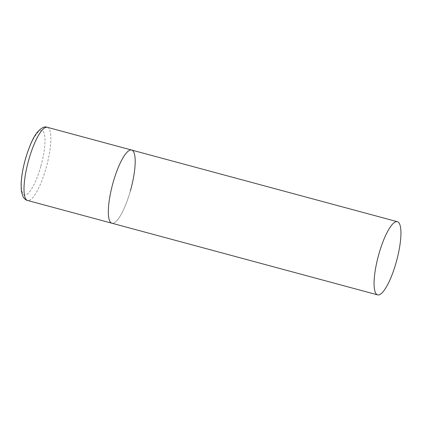 <?xml version="1.0" encoding="UTF-8"?>
<svg xmlns="http://www.w3.org/2000/svg" width="422" height="422" viewBox="0 0 422 422"><rect width="100%" height="100%" fill="white"/><g stroke="black" fill="none" stroke-linecap="round" stroke-linejoin="round"><path stroke-width="0.32" stroke-dasharray="2.11 1.58" d="M130.377 190.897A37.896 9.442 -74.9 0 1 111.899 223.217A37.896 9.442 105.1 0 0 130.63 189.995A37.896 9.442 105.1 0 0 132.07 150.211A37.896 9.442 105.1 0 0 131.627 150.042M47.301 127.302A37.896 9.442 -74.9 0 1 46.051 168.156A37.896 9.442 -74.9 0 1 27.567 200.476M40.765 166.5A33.349 8.308 -74.9 0 1 24.112 194.79A33.349 8.308 -74.9 0 1 25.6 158.988A33.349 8.308 -74.9 0 1 42.253 130.693A33.349 8.308 -74.9 0 1 40.765 166.5"/><path stroke-width="0.63" d="M377.643 294.878A37.896 9.442 105.1 0 0 396.374 261.656A37.896 9.442 105.1 0 0 397.814 221.872A37.896 9.442 105.1 0 0 397.371 221.703A37.896 9.442 105.1 0 0 378.634 254.925A37.896 9.442 105.1 0 0 377.199 294.709A37.896 9.442 105.1 0 0 377.643 294.878L27.567 200.476A37.896 9.442 -74.9 0 1 28.817 159.621A37.896 9.442 -74.9 0 1 47.301 127.302L131.627 150.042A37.896 9.442 105.1 0 0 112.896 183.264A37.896 9.442 105.1 0 0 111.455 223.048A37.896 9.442 105.1 0 0 111.899 223.217A37.896 9.442 -74.9 0 1 113.149 182.362A37.896 9.442 -74.9 0 1 131.627 150.042A37.896 9.442 -74.9 0 1 130.377 190.897M27.567 200.476C25.911 200.228 24.323 198.825 22.804 196.262L21.358 191.034L21.1 184.124C21.416 176.602 22.878 168.193 25.478 158.894C29.282 146.181 33.211 137.298 37.263 132.25C41.372 127.75 44.716 126.099 47.301 127.302M131.627 150.042L397.371 221.703"/></g></svg>
